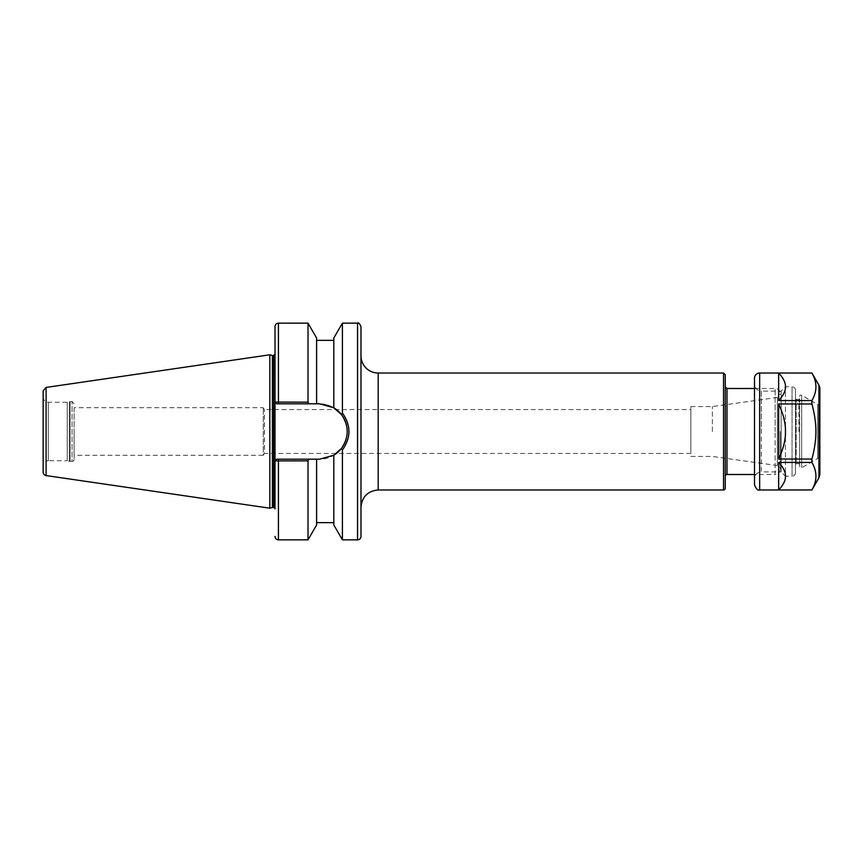 <?xml version="1.0" encoding="UTF-8"?>
<svg xmlns="http://www.w3.org/2000/svg" width="863" height="863" viewBox="0 0 863 863"><rect width="100%" height="100%" fill="white"/><g stroke="black" fill="none" stroke-linecap="round" stroke-linejoin="round"><path stroke-width="0.65" stroke-dasharray="4.32 3.24" d="M690.864 453.431L264.412 453.431L264.412 409.569L264.412 453.431L263.291 455.297L263.291 407.703L263.291 455.297L74.11 455.297L74.11 407.703L263.291 407.703L264.412 409.569L690.864 409.569L690.864 453.431L690.864 409.569M360.982 431.5L360.982 507.174L360.982 431.5M360.982 536.408L360.982 326.592M712.374 431.5L712.374 406.559L712.374 431.5M690.864 431.5L690.864 406.559L690.864 431.5M725.254 488.253L725.254 374.747M725.254 431.5L725.254 386.786M780.292 431.5L780.292 469.343L780.292 431.5M780.292 469.343A5.156 5.156 0 0 1 775.136 474.499L775.136 431.5L775.136 474.499L754.499 474.499M690.864 456.441L712.374 456.441L777.336 465.567L777.336 397.433L777.336 465.567A3.441 3.441 0 0 1 780.292 468.976M74.11 407.703L74.11 455.297M348.954 431.5C348.9 438.328 346.71 444.488 342.406 449.968L341.424 448.458C349.148 437.153 349.148 425.847 341.424 414.542L342.406 413.032C346.71 418.512 348.889 424.672 348.943 431.5M342.406 413.032L342.406 323.15M342.406 539.85L342.406 449.968M341.424 414.542L333.808 407.778L333.808 338.048M308.015 402.147L308.976 403.808L276.71 403.808L275.027 402.093L308.015 402.147L308.015 323.15M275.027 402.093L276.71 403.808L274.995 402.093L276.71 403.808L319.537 403.808L316.613 403.808L316.613 338.048M316.613 403.808L316.613 340.346L316.613 403.808L308.976 403.808M274.995 508.89L274.995 326.592M276.71 459.192L319.537 459.192L276.71 459.192L274.995 460.907L276.71 459.192L274.995 460.907L276.71 459.192L308.976 459.192L308.015 460.853L275.027 460.907M308.015 539.85L308.015 460.853M308.976 459.192L319.537 459.192A27.692 27.692 0 0 0 347.228 431.5A27.692 27.692 0 0 0 319.537 403.808L276.71 403.808M316.613 524.952L316.613 459.192M333.808 407.778L319.537 403.808A27.692 27.692 0 0 1 333.808 407.778L333.808 340.346L333.808 407.778M334.758 454.628A27.692 27.692 0 0 1 319.537 459.192L333.808 455.222L341.424 448.458M333.808 524.952L333.808 455.222M346.786 426.602A27.692 27.692 0 0 1 346.969 427.757M347.077 434.348A27.692 27.692 0 0 1 346.203 438.943M74.11 431.5L74.11 459.364L74.11 431.5M74.11 459.364A2.06 2.06 0 0 1 72.039 461.425L72.039 401.575L72.039 461.425L70.065 461.425A2.06 2.06 0 0 1 69.536 461.36L69.536 401.64L69.536 461.36L67.228 460.734L67.228 402.266L67.228 460.734L48.306 460.734L48.306 402.266L48.306 460.734A5.156 5.156 0 0 0 43.15 465.901L43.15 390.831M74.11 403.636L72.039 401.575L70.065 401.575L70.065 431.5L70.065 401.575L67.228 402.266L48.306 402.266C45.178 401.953 43.452 400.238 43.15 397.099L43.15 431.5M269.828 508.199L269.828 354.801M272.395 507.509L272.395 355.491M785.449 428.835C785.082 421.068 782.806 412.784 778.642 403.981L778.642 459.019C782.806 450.216 785.082 441.932 785.449 434.165L785.449 428.835M785.449 385.481C785.082 381.608 782.806 377.455 778.642 373.053L778.642 400.572C782.806 396.171 785.082 392.029 785.449 388.145L785.449 385.481M785.449 474.855C785.082 470.971 782.806 466.829 778.642 462.428L778.642 489.947C782.806 485.545 785.082 481.392 785.449 477.519L785.449 474.855M778.642 489.947L811.91 489.947C817.25 480.767 817.25 471.597 811.91 462.428L778.642 462.428M778.642 459.019L811.91 459.019C817.25 440.669 817.25 422.331 811.91 403.981L778.642 403.981M778.642 400.572L811.91 400.572C817.25 391.403 817.25 382.233 811.91 373.053L778.642 373.053M811.91 459.019L811.91 462.428M811.91 400.572L811.91 403.981M795.492 472.773C795.298 474.866 794.143 476.009 792.061 476.214L792.061 386.786L785.449 386.786L781.155 391.079L761.371 391.079L761.371 431.5L761.371 391.079A6.882 6.882 0 0 1 754.499 384.208L754.499 478.792C754.898 474.618 757.196 472.32 761.371 471.921L761.371 431.5L761.371 471.921L781.155 471.921L781.155 391.079L781.155 471.921L785.449 476.214L785.449 386.786L785.449 476.214L792.061 476.214L792.061 386.786A3.441 3.441 0 0 1 795.492 390.227L795.492 472.773L795.492 390.227M795.492 431.5L795.492 398.63L795.492 431.5M799.623 398.63L799.623 454.736L799.623 398.63A0.69 0.69 0 0 1 798.933 399.321L796.182 399.321L796.182 463.679L796.182 399.321A0.69 0.69 0 0 1 795.492 398.63M799.623 431.5L799.623 466.538L799.623 431.5M799.623 396.462A1.381 1.381 0 0 1 801.684 395.265L801.684 467.735L801.684 395.265L817.649 404.477L817.649 431.5L817.649 404.477L819.85 404.477L819.85 474.37M817.649 431.5L817.649 458.523L817.649 431.5M754.499 378.188L754.499 484.812M378.188 373.021L378.188 489.979M723.539 489.979L723.539 373.021M726.98 474.499L726.98 388.501M775.136 431.5L775.136 388.501L775.136 431.5M357.541 539.85L357.541 323.15M278.425 403.808L278.425 323.15M278.425 459.192L278.425 539.85M70.065 431.5L70.065 461.425L70.065 431.5M46.095 475.567L46.095 387.433M273.614 507.509L273.614 355.491M818.933 385.189L818.933 477.811M759.656 373.021L759.656 489.979M798.933 431.5L798.933 399.321L798.933 431.5M690.864 406.559L712.374 406.559L777.336 397.433L780.292 394.024M754.499 388.501L775.136 388.501C778.264 388.803 779.99 390.529 780.292 393.657M799.623 464.37L798.933 463.679L796.182 463.679L795.492 464.37M819.85 458.523L817.649 458.523L801.684 467.735L799.623 466.538"/><path stroke-width="1.29" d="M360.982 507.174C362.007 496.732 367.735 490.993 378.188 489.979L378.188 373.021A17.195 17.195 0 0 1 360.982 355.826M360.982 431.5L360.982 536.408A3.441 3.441 0 0 1 357.541 539.85L357.541 323.15C358.382 322.277 359.526 323.42 360.982 326.592L360.982 431.5M725.254 431.5L725.254 488.253A1.715 1.715 0 0 1 723.539 489.979L723.539 373.021L725.254 374.747L725.254 431.5L725.254 386.786L726.98 388.501L726.98 474.499L754.499 474.499M725.254 476.214A1.715 1.715 0 0 1 726.98 474.499M316.613 403.808L316.613 338.048L308.015 323.15L308.015 402.147L275.027 402.093L276.71 403.808L319.537 403.808L333.808 407.778L333.808 338.048L342.406 323.15L342.406 413.032L341.424 414.542C349.148 425.837 349.148 437.153 341.424 448.458L342.406 449.968C351.101 437.649 351.101 425.34 342.406 413.032M342.406 449.968L342.406 539.85L357.541 539.85M346.786 426.602A27.692 27.692 0 0 0 333.808 407.778L341.424 414.542M308.976 403.808L308.015 402.147M278.425 403.808L278.425 323.15C276.343 323.355 275.189 324.499 274.995 326.592L275.027 402.093M276.71 403.808L274.995 402.093L274.995 508.89A1.381 1.381 0 0 0 273.614 507.509L273.614 355.491L274.995 354.11M341.424 448.458L333.808 455.222L319.537 459.192L276.71 459.192L274.995 460.907L308.015 460.853L308.015 539.85L278.425 539.85C276.343 539.645 275.189 538.501 274.995 536.408M316.613 459.192L316.613 524.952L308.015 539.85M308.015 460.853L308.976 459.192M276.71 459.192L275.027 460.907M333.808 455.222L333.808 524.952L342.406 539.85M346.969 427.757A27.692 27.692 0 0 1 347.077 434.348M346.203 438.943A27.692 27.692 0 0 1 334.758 454.628M43.15 431.5L43.15 472.169A3.441 3.441 0 0 0 46.095 475.567L46.095 387.433L43.15 390.831L43.15 465.901L43.15 397.099M43.15 472.169L43.15 465.901M46.095 387.433L269.828 354.801L269.828 508.199L46.095 475.567M269.828 354.801L272.395 355.491L272.395 507.509L269.828 508.199M785.449 388.145C785.082 392.029 782.806 396.171 778.642 400.572L778.642 373.053C782.806 377.455 785.082 381.608 785.449 385.481L785.449 388.145M785.449 477.519C785.082 481.392 782.806 485.545 778.642 489.947L778.642 462.428C782.806 466.829 785.082 470.971 785.449 474.855L785.449 477.519M785.449 434.165C785.082 441.932 782.806 450.216 778.642 459.019L778.642 403.981C782.806 412.784 785.082 421.068 785.449 428.835L785.449 434.165M778.642 462.428L811.91 462.428C817.25 471.597 817.25 480.767 811.91 489.947L778.642 489.947M778.642 373.053L811.91 373.053C817.25 382.233 817.25 391.403 811.91 400.572L778.642 400.572M818.933 477.811L819.85 474.37L819.85 388.63A6.882 6.882 0 0 0 818.933 385.189L818.933 477.811L811.91 489.979L759.656 489.979L759.656 373.021A5.156 5.156 0 0 0 754.499 378.188L754.499 484.812C756.204 489.041 757.93 490.767 759.656 489.979M818.933 385.189L811.91 373.021L759.656 373.021M778.642 403.981L811.91 403.981L811.91 400.572M811.91 403.981C814.618 414.035 815.945 423.204 815.88 431.5C815.945 439.796 814.618 448.965 811.91 459.019L778.642 459.019M811.91 462.428L811.91 459.019M754.499 478.792L754.499 384.208M819.85 388.63L819.85 404.477M278.425 459.192L278.425 539.85M378.188 489.979L723.539 489.979M378.188 373.021L723.539 373.021M726.98 388.501L754.499 388.501M342.406 323.15L357.541 323.15M278.425 323.15L308.015 323.15M316.613 522.654L333.808 522.654M316.613 340.346L333.808 340.346M272.395 507.509L273.614 507.509M272.395 355.491L273.614 355.491"/></g></svg>
